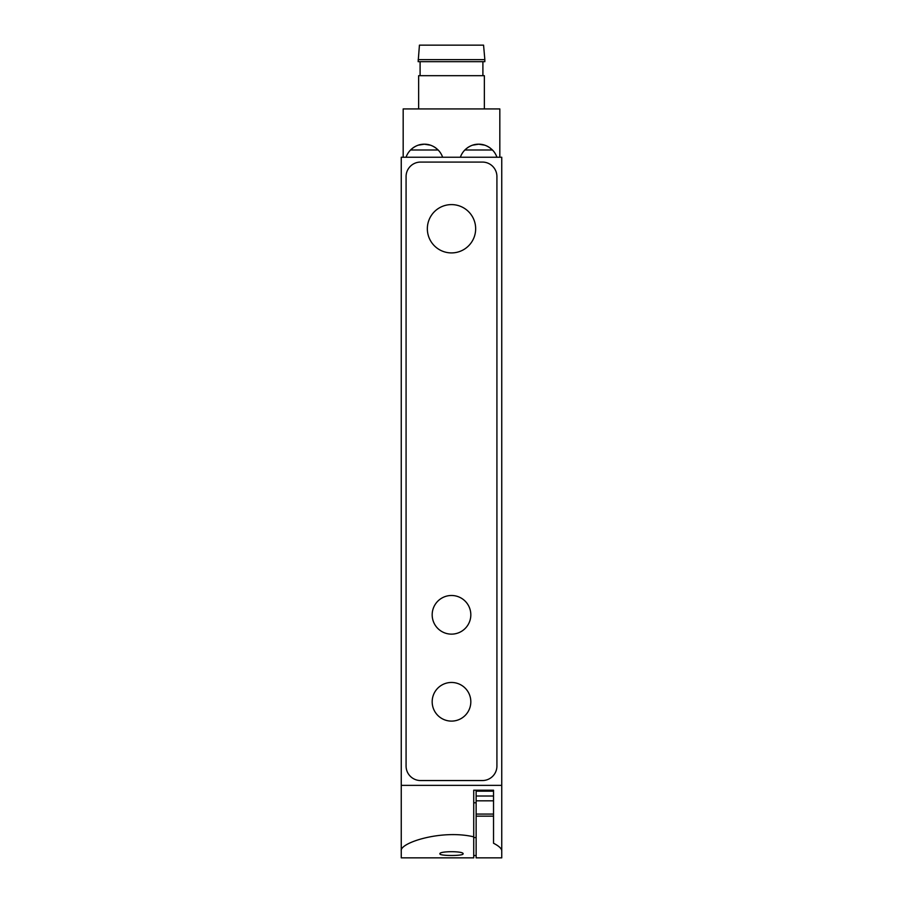 <?xml version="1.0" encoding="UTF-8"?>
<svg xmlns="http://www.w3.org/2000/svg" width="903" height="903" viewBox="0 0 903 903"><rect width="100%" height="100%" fill="white"/><g stroke="black" fill="none" stroke-linecap="round" stroke-linejoin="round"><path stroke-width="1.35" d="M418.315 145.169L424.342 144.198L430.381 145.169M435.946 148.069A19.324 19.324 0 0 0 431.555 145.597M411.565 149.029L410.549 150C414.725 146.06 419.331 144.13 424.342 144.198C429.365 144.13 433.959 146.06 438.147 150A19.324 19.324 0 0 1 442.628 157.246M417.141 145.597A19.324 19.324 0 0 0 412.75 148.069M472.619 145.169L478.658 144.198L484.685 145.169M490.25 148.069A19.324 19.324 0 0 0 485.859 145.597M465.869 149.029L464.853 150C469.041 146.06 473.635 144.13 478.658 144.198C483.669 144.13 488.275 146.06 492.451 150A19.324 19.324 0 0 1 496.932 157.246M471.445 145.597A19.324 19.324 0 0 0 467.054 148.069M406.068 157.246A19.324 19.324 0 0 1 410.549 150L438.147 150M473.725 836.833L473.725 857.85L401.248 857.85L401.248 850.852C399.476 842.984 441.319 829.202 473.725 836.833L473.725 790.204L493.535 790.204L493.535 800.837L476.141 800.837L476.141 857.85L501.752 857.85L501.752 850.852L501.752 857.85M493.535 800.837L493.535 843.255C498.919 846.009 501.65 848.549 501.752 850.852L501.752 157.246L401.248 157.246L401.248 857.85M493.535 816.154L476.141 816.154M476.141 855.513L473.725 855.513M439.908 853.798C439.129 856.055 463.86 856.055 463.092 853.798C463.905 851.01 439.129 851.01 439.908 853.798M501.752 785.373L401.248 785.373M496.921 766.049A14.493 14.493 0 0 1 482.428 780.542L420.572 780.542A14.493 14.493 0 0 1 406.079 766.049L406.079 176.57A14.493 14.493 0 0 1 420.572 162.077L482.428 162.077A14.493 14.493 0 0 1 496.921 176.57L496.921 766.049M484.358 108.924L484.358 75.683L418.642 75.683L418.642 108.924M484.843 59.643L483.568 45.15L419.432 45.15L418.157 61.675L484.843 61.675L484.843 59.643L418.157 59.643M484.843 61.675L418.157 61.675M499.822 157.246L499.822 108.924L403.178 108.924L403.178 157.246M427.345 228.752A24.155 24.155 0 0 0 463.578 249.679A24.155 24.155 0 0 0 463.578 207.837A24.155 24.155 0 0 0 427.345 228.752M501.752 802.767L501.752 837.555M401.248 802.767L401.248 837.555M493.535 791.175L476.141 791.175L476.141 800.837M493.535 814.077L476.141 814.077M460.372 157.246A19.324 19.324 0 0 1 464.853 150L492.451 150M432.176 614.808A19.324 19.324 0 0 0 461.162 631.547A19.324 19.324 0 0 0 461.162 598.079A19.324 19.324 0 0 0 432.176 614.808M432.176 701.789A19.324 19.324 0 0 0 461.162 718.517A19.324 19.324 0 0 0 461.162 685.05A19.324 19.324 0 0 0 432.176 701.789M493.535 796.006L476.141 796.006M476.141 802.767L473.725 802.767M476.141 837.555L473.725 837.555M420.098 61.844L420.098 75.683M482.902 61.844L482.902 75.683"/></g></svg>
